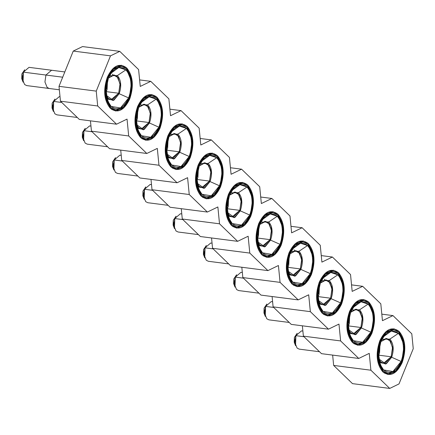 <?xml version="1.0" encoding="UTF-8"?>
<svg xmlns="http://www.w3.org/2000/svg" width="435" height="435" viewBox="0 0 435 435"><rect width="100%" height="100%" fill="white"/><g stroke="black" fill="none" stroke-linecap="round" stroke-linejoin="round"><path stroke-width="0.65" d="M413.25 348.674L399.004 383.936L389.727 388.428L352.491 383.637L389.727 388.428L370.897 370.212L333.656 365.422L352.491 383.637L333.656 365.422L370.897 370.212L369.25 353.367L358.739 358.456L321.498 353.666L358.739 358.456L340.621 340.931L303.38 336.141L321.498 353.666L303.38 336.141L340.621 340.931L338.974 324.086L328.463 329.17L291.222 324.379L328.463 329.17L310.345 311.65L273.104 306.86L291.222 324.379L273.104 306.86L310.345 311.65L308.698 294.805L298.187 299.889L260.946 295.099L298.187 299.889L280.069 282.369L242.828 277.573L260.946 295.099L242.828 277.573L280.069 282.369L278.422 265.519L267.911 270.608L230.67 265.818L267.911 270.608L249.793 253.083L212.552 248.293L230.67 265.818L212.552 248.293L249.793 253.083L248.146 236.238L249.793 253.083L267.911 270.608L278.422 265.519L280.069 282.369L298.187 299.889L308.698 294.805L310.345 311.65L328.463 329.17L338.974 324.086L340.621 340.931L358.739 358.456L369.25 353.367L370.897 370.212L389.727 388.428L399.004 383.936L413.25 348.674L411.798 333.808L413.25 348.674M332.644 355.096L333.656 365.422L332.644 355.096M302.368 325.815L303.38 336.141L302.368 325.815M272.098 296.534L273.104 306.86L272.098 296.534M241.822 267.253L242.828 277.573L241.822 267.253M211.546 237.972L212.552 248.293L211.546 237.972M261.353 203.553L271.859 198.463L260.712 197.028L271.859 198.463L289.976 215.988L291.624 232.834L302.135 227.744L290.988 226.314L302.135 227.744L320.252 245.269L321.9 262.115L332.411 257.031L321.264 255.595L332.411 257.031L350.528 274.55L352.176 291.396L362.687 286.312L351.54 284.876L362.687 286.312L380.804 303.831L382.452 320.682L392.963 315.592L381.816 314.157L392.963 315.592L411.798 333.808L392.963 315.592L382.452 320.682L380.804 303.831L362.687 286.312L352.176 291.396L350.528 274.55L332.411 257.031L321.9 262.115L320.252 245.269L302.135 227.744L291.624 232.834L289.976 215.988L271.859 198.463L261.353 203.553L259.7 186.707L241.583 169.182L231.077 174.272L229.43 157.426L211.312 139.901L200.801 144.991L199.154 128.14L181.036 110.62L170.525 115.705L168.878 98.859L150.76 81.334L140.249 86.424L138.602 69.578L119.766 51.363L110.495 55.854L96.244 91.116L97.701 105.982L116.531 124.198L127.042 119.108L128.689 135.959L146.807 153.479L157.318 148.395L158.965 165.24L177.083 182.76L187.594 177.676L189.241 194.521L207.359 212.046L217.87 206.957L219.517 223.802L237.635 241.327L248.146 236.238L237.635 241.327L219.517 223.802L217.87 206.957L207.359 212.046L189.241 194.521L187.594 177.676L177.083 182.76L158.965 165.24L157.318 148.395L146.807 153.479L128.689 135.959L127.042 119.108L116.531 124.198L97.701 105.982L96.244 91.116L110.495 55.854L119.766 51.363L138.602 69.578L140.249 86.424L150.76 81.334L168.878 98.859L170.525 115.705L181.036 110.62L199.154 128.14L200.801 144.991L211.312 139.901L229.43 157.426L231.077 174.272L241.583 169.182L259.7 186.707L261.353 203.553M280.455 245.291L281.092 245.373L283.582 227.907L278.052 214.325L272.827 211.666L264.719 214.629L258.684 223.699L256.188 241.169L261.718 254.752L266.943 257.406L275.056 254.442L281.092 245.373L280.455 245.291M310.731 274.572L311.368 274.654L313.858 257.188L308.328 243.605L303.103 240.952L294.995 243.91L288.954 252.98L286.464 270.45L291.994 284.033L297.219 286.687L305.332 283.723L311.368 274.654L310.731 274.572M341.007 303.853L341.644 303.935L344.134 286.469L338.604 272.886L333.379 270.233L325.271 273.191L319.23 282.266L316.74 299.731L322.27 313.314L327.495 315.968L335.603 313.01L341.644 303.935L341.007 303.853M371.283 333.139L371.914 333.221L374.41 315.75L368.88 302.167L363.655 299.514L355.542 302.477L349.506 311.547L347.016 329.012L352.546 342.595L357.771 345.254L365.878 342.291L371.914 333.221L371.283 333.139M401.559 362.42L402.19 362.502L404.686 345.031L399.156 331.448L393.931 328.795L385.818 331.758L379.782 340.828L377.292 358.293L382.822 371.876L388.047 374.535L396.154 371.572L402.19 362.502L401.559 362.42M200.399 236.537L182.281 219.012L181.27 208.686L182.281 219.012L219.517 223.802L182.281 219.012L200.399 236.537L237.635 241.327L200.399 236.537M170.123 207.256L152.005 189.731L150.994 179.405L152.005 189.731L189.241 194.521L152.005 189.731L170.123 207.256L207.359 212.046L170.123 207.256M139.847 177.969L121.729 160.45L120.718 150.124L121.729 160.45L158.965 165.24L121.729 160.45L139.847 177.969L177.083 182.76L139.847 177.969M109.571 148.688L91.453 131.169L90.442 120.843L91.453 131.169L128.689 135.959L91.453 131.169L109.571 148.688L146.807 153.479L109.571 148.688M79.295 119.407L60.46 101.192L59.008 86.326L73.254 51.064L82.53 46.572L119.766 51.363L82.53 46.572L73.254 51.064L110.495 55.854L73.254 51.064L59.008 86.326L96.244 91.116L59.008 86.326L60.46 101.192L97.701 105.982L60.46 101.192L79.295 119.407L116.531 124.198L79.295 119.407M107.304 77.289C112.926 65.652 119.386 62.531 126.677 67.914C132.996 75.695 134.007 86.043 129.712 98.962C124.089 110.599 117.629 113.725 110.343 108.342C104.019 100.561 103.008 90.208 107.304 77.289L104.808 94.759L110.343 108.342L115.563 110.996L123.676 108.032L129.712 98.962L132.207 81.497L126.677 67.914L121.452 65.255L113.339 68.219L107.304 77.289M137.58 106.57C143.202 94.939 149.662 91.812 156.948 97.195C163.272 104.976 164.283 115.324 159.988 128.243C154.365 139.88 147.905 143.006 140.619 137.623C134.295 129.842 133.284 119.494 137.58 106.57L135.084 124.04L140.619 137.623L145.839 140.277L153.952 137.313L159.988 128.243L162.483 110.778L156.948 97.195L151.728 94.542L143.615 97.5L137.58 106.57M167.856 135.856C173.478 124.22 179.938 121.093 187.224 126.476C193.548 134.257 194.559 144.605 190.264 157.53C184.641 169.161 178.181 172.287 170.89 166.904C164.571 159.123 163.56 148.775 167.856 135.856L165.36 153.321L170.89 166.904L176.115 169.558L184.228 166.6L190.264 157.53L192.754 140.059L187.224 126.476L181.999 123.823L173.891 126.786L167.856 135.856M198.132 165.137C203.754 153.501 210.214 150.374 217.5 155.757C223.824 163.538 224.835 173.891 220.54 186.811C214.912 198.447 208.457 201.568 201.166 196.185C194.847 188.404 193.836 178.056 198.132 165.137L195.636 182.602L201.166 196.185L206.391 198.844L214.504 195.88L220.54 186.811L223.03 169.34L217.5 155.757L212.275 153.104L204.167 156.067L198.132 165.137M228.408 194.418C234.03 182.782 240.49 179.655 247.776 185.038C254.1 192.819 255.111 203.172 250.816 216.092C245.188 227.728 238.733 230.854 231.442 225.466C225.123 217.69 224.107 207.337 228.408 194.418L225.912 211.883L231.442 225.466L236.667 228.125L244.78 225.161L250.816 216.092L253.306 198.626L247.776 185.038L242.551 182.385L234.443 185.348L228.408 194.418M258.684 223.699C264.306 212.062 270.766 208.936 278.052 214.325C284.376 222.1 285.387 232.453 281.092 245.373C275.464 257.009 269.009 260.135 261.718 254.752C255.399 246.971 254.383 236.618 258.684 223.699M288.954 252.98C294.582 241.349 301.036 238.222 308.328 243.605C314.652 251.386 315.663 261.734 311.368 274.654C305.74 286.29 299.285 289.416 291.994 284.033C285.675 276.252 284.659 265.905 288.954 252.98M319.23 282.266C324.858 270.63 331.312 267.503 338.604 272.886C344.928 280.667 345.939 291.015 341.644 303.935C336.016 315.571 329.561 318.697 322.27 313.314C315.946 305.533 314.935 295.186 319.23 282.266M349.506 311.547C355.134 299.911 361.588 296.784 368.88 302.167C375.198 309.948 376.215 320.301 371.914 333.221C366.292 344.857 359.837 347.978 352.546 342.595C346.222 334.814 345.211 324.466 349.506 311.547M379.782 340.828C385.41 329.192 391.864 326.065 399.156 331.448C405.474 339.229 406.491 349.582 402.19 362.502C396.568 374.138 390.108 377.265 382.822 371.876C376.498 364.1 375.487 353.747 379.782 340.828M230.436 167.747L241.583 169.182L230.436 167.747M200.16 138.466L211.312 139.901L200.16 138.466M169.884 109.185L181.036 110.62L169.884 109.185M139.613 79.904L150.76 81.334L139.613 79.904M250.179 216.01L250.816 216.092L250.179 216.01M219.903 186.729L220.54 186.811L219.903 186.729M189.633 157.448L190.264 157.53L189.633 157.448M159.357 128.162L159.988 128.243L159.357 128.162M129.081 98.881L129.712 98.962L129.081 98.881M130.206 97.663L129.211 98.897M107.151 77.669L107.782 77.751L113.562 69.067L121.327 66.229L126.329 68.773L131.62 81.78L129.233 98.5L123.458 107.184L115.688 110.022L110.691 107.478L105.395 94.477L107.782 77.751L107.151 77.669M146.095 97.957L145.415 97.135M137.427 106.95L138.058 107.032L143.833 98.348L151.603 95.515L156.605 98.054L161.896 111.061L159.509 127.781L153.729 136.47L145.964 139.303L140.962 136.764L135.671 123.757L138.058 107.032L137.427 106.95M167.703 136.237L168.334 136.313L174.109 127.629L181.874 124.796L186.876 127.335L192.172 140.342L189.785 157.068L184.005 165.751L176.24 168.584L171.238 166.045L165.942 153.038L168.334 136.313L167.703 136.237M210.85 171.412L210.6 167.296M197.979 165.517L198.605 165.599L204.385 156.91L212.149 154.077L217.152 156.616L222.448 169.623L220.061 186.349L214.281 195.032L206.516 197.871L201.514 195.326L196.218 182.319L198.605 165.599L197.979 165.517M241.126 200.698L240.876 196.582M236.923 185.799L236.243 184.978M228.255 194.798L228.881 194.88L234.661 186.196L242.425 183.358L247.428 185.903L252.724 198.904L250.337 215.629L244.557 224.313L236.792 227.152L231.79 224.607L226.494 211.6L228.881 194.88L228.255 194.798M271.402 229.979L271.152 225.863M258.531 224.079L259.157 224.161L264.937 215.477L272.701 212.639L277.704 215.184L283 228.19L280.613 244.91L274.833 253.594L267.068 256.433L262.066 253.888L256.77 240.887L259.157 224.161L258.531 224.079M301.678 259.26L301.428 255.144M288.807 253.36L289.433 253.442L295.213 244.758L302.978 241.925L307.98 244.465L313.276 257.471L310.889 274.191L305.109 282.88L297.344 285.713L292.342 283.174L287.046 270.168L289.433 253.442L288.807 253.36M331.954 288.541L331.704 284.425M319.083 282.647L319.709 282.723L325.489 274.039L333.253 271.206L338.256 273.745L343.552 286.752L341.165 303.478L335.385 312.161L327.62 314.994L322.618 312.455L317.322 299.449L319.709 282.723L319.083 282.647M362.23 317.822L361.98 313.706M349.359 311.928L349.985 312.009L355.765 303.32L363.529 300.487L368.532 303.026L373.828 316.033L371.441 332.759L365.661 341.442L357.896 344.281L352.894 341.736L347.598 328.729L349.985 312.009L349.359 311.928M401.717 362.04L395.937 370.723L388.172 373.562L383.17 371.017L377.874 358.01L380.261 341.29L379.63 341.209L380.261 341.29L386.041 332.606L393.805 329.768L398.808 332.313L404.104 345.314L401.717 362.04C405.828 349.669 404.86 339.762 398.808 332.313C391.826 327.158 385.644 330.149 380.261 341.29C376.144 353.66 377.118 363.568 383.17 371.017C390.146 376.172 396.328 373.181 401.717 362.04M107.782 77.751C103.666 90.121 104.634 100.034 110.691 107.478C117.667 112.638 123.85 109.642 129.233 98.5C133.349 86.13 132.381 76.223 126.329 68.773C119.348 63.619 113.165 66.609 107.782 77.751M108.375 78.327C113.464 67.806 119.299 64.978 125.894 69.85C131.609 76.881 132.523 86.244 128.64 97.924C123.551 108.445 117.716 111.273 111.121 106.406C105.406 99.37 104.492 90.012 108.375 78.327L105.999 89.572L107.695 100.98L111.121 106.406L120.451 107.978L128.64 97.924C132.746 89.322 131.234 73.879 125.894 69.85L118.831 67.517L111.3 72.955L108.375 78.327M138.058 107.032C133.942 119.402 134.91 129.315 140.962 136.764C147.943 141.919 154.126 138.923 159.509 127.787C163.625 115.416 162.657 105.504 156.605 98.054C149.624 92.9 143.441 95.89 138.058 107.032M138.651 107.608C143.74 97.087 149.575 94.259 156.17 99.131C161.885 106.167 162.799 115.525 158.916 127.21C153.827 137.726 147.992 140.554 141.397 135.687C135.682 128.651 134.768 119.293 138.651 107.608L136.275 118.853L137.971 130.261L141.397 135.687L150.727 137.264L158.916 127.205C163.022 118.603 161.51 103.16 156.17 99.131L149.107 96.798L141.576 102.236L138.651 107.608M168.334 136.313C164.218 148.683 165.186 158.596 171.238 166.045C178.219 171.2 184.402 168.209 189.785 157.068C193.901 144.697 192.933 134.785 186.876 127.335C179.9 122.181 173.717 125.177 168.334 136.313M168.927 136.889C174.011 126.367 179.851 123.545 186.446 128.412C192.161 135.448 193.075 144.806 189.192 156.491C184.103 167.013 178.263 169.84 171.673 164.968C165.958 157.932 165.044 148.574 168.927 136.889L166.551 148.139L168.247 159.542L171.673 164.968L181.003 166.545L189.192 156.491C193.298 147.884 191.786 132.441 186.446 128.412L179.383 126.079L171.852 131.517L168.927 136.889M198.605 165.599C194.494 177.969 195.462 187.876 201.514 195.326C208.495 200.481 214.678 197.49 220.061 186.349C224.177 173.978 223.204 164.066 217.152 156.616C210.176 151.462 203.993 154.458 198.605 165.599M199.203 166.175C204.287 155.654 210.127 152.826 216.717 157.693C222.437 164.729 223.351 174.087 219.468 185.772C214.379 196.294 208.539 199.121 201.949 194.249C196.234 187.213 195.32 177.855 199.203 166.175L196.827 177.42L198.523 188.828L201.949 194.249L211.274 195.826L219.468 185.772C223.574 177.165 222.062 161.728 216.717 157.693L209.654 155.366L202.128 160.803L199.203 166.175M228.881 194.88C224.77 207.25 225.738 217.157 231.79 224.607C238.771 229.762 244.954 226.771 250.337 215.629C254.453 203.259 253.48 193.352 247.428 185.903C240.452 180.748 234.269 183.739 228.881 194.88M229.479 195.456C234.563 184.935 240.403 182.107 246.993 186.974C252.713 194.01 253.627 203.368 249.744 215.053C244.655 225.575 238.815 228.402 232.225 223.536C226.51 216.499 225.591 207.136 229.479 195.456L227.103 206.701L228.799 218.109L232.225 223.536L241.55 225.107L249.744 215.053C253.85 206.446 252.338 191.008 246.993 186.974L239.93 184.647L232.404 190.084L229.479 195.456M259.157 224.161C255.046 236.531 256.014 246.438 262.066 253.888C269.047 259.042 275.23 256.052 280.613 244.91C284.729 232.54 283.756 222.633 277.704 215.184C270.728 210.029 264.545 213.019 259.157 224.161M259.755 224.737C264.839 214.216 270.679 211.388 277.269 216.26C282.989 223.291 283.903 232.654 280.015 244.334C274.931 254.856 269.091 257.683 262.501 252.817C256.786 245.78 255.867 236.422 259.755 224.737L257.379 235.982L259.075 247.39L262.501 252.817L271.826 254.388L280.015 244.334C284.126 235.732 282.614 220.289 277.269 216.26L270.206 213.928L262.68 219.365L259.755 224.737M289.433 253.442C285.322 265.812 286.29 275.725 292.342 283.174C299.323 288.329 305.506 285.333 310.889 274.191C315 261.821 314.032 251.914 307.98 244.465C301.004 239.31 294.821 242.3 289.433 253.442M290.031 254.018C295.115 243.497 300.955 240.669 307.545 245.541C313.26 252.577 314.179 261.935 310.291 273.615C305.207 284.137 299.367 286.964 292.777 282.097C287.062 275.061 286.143 265.703 290.031 254.018L287.655 265.263L289.346 276.671L292.777 282.097L302.102 283.674L310.291 273.615C314.402 265.013 312.89 249.57 307.545 245.541L300.482 243.208L292.956 248.646L290.031 254.018M319.709 282.723C315.598 295.093 316.566 305.006 322.618 312.455C329.594 317.61 335.776 314.614 341.165 303.478C345.276 291.107 344.308 281.195 338.256 273.745C331.274 268.591 325.092 271.587 319.709 282.723M320.307 283.299C325.391 272.778 331.231 269.956 337.821 274.822C343.536 281.858 344.455 291.216 340.567 302.901C335.483 313.423 329.643 316.245 323.053 311.378C317.338 304.342 316.419 294.984 320.307 283.299L317.931 294.549L319.622 305.952L323.053 311.378L332.378 312.955L340.567 302.901C344.678 294.294 343.166 278.851 337.821 274.822L330.758 272.489L323.227 277.927L320.307 283.299M349.985 312.009C345.868 324.379 346.842 334.287 352.894 341.736C359.87 346.891 366.053 343.9 371.441 332.759C375.552 320.388 374.584 310.476 368.532 303.026C361.55 297.872 355.368 300.868 349.985 312.009M350.583 312.586C355.667 302.064 361.507 299.236 368.097 304.103C373.812 311.139 374.731 320.497 370.843 332.182C365.759 342.704 359.919 345.531 353.329 340.659C347.608 333.623 346.695 324.265 350.583 312.586L348.201 323.83L349.898 335.233L353.329 340.659L362.654 342.236L370.843 332.182C374.948 323.575 373.442 308.132 368.097 304.103L361.034 301.776L353.503 307.213L350.583 312.586M380.859 341.866C385.943 331.345 391.783 328.517 398.373 333.384C404.088 340.42 405.007 349.778 401.119 361.463C396.035 371.985 390.195 374.812 383.605 369.94C377.885 362.91 376.971 353.546 380.859 341.866L378.477 353.111L380.174 364.519L383.605 369.94L392.93 371.517L401.119 361.463C405.224 352.856 403.718 337.419 398.373 333.384L391.31 331.057L383.779 336.494L380.859 341.866M63.82 74.418L63.097 76.207L63.82 74.418M117.406 75.543L125.894 69.85L117.406 75.543C121.055 80.116 121.648 86.173 119.185 93.71L128.64 97.924L119.185 93.71L113.883 100.219L107.847 99.196L106.727 97.831L113.138 100.518L119.185 93.71C121.697 86.152 121.104 80.094 117.406 75.543L109.566 75.755L117.406 75.543M147.683 104.824L156.17 99.131L147.683 104.824C151.331 109.402 151.924 115.454 149.461 122.991L158.916 127.21L149.461 122.991L144.159 129.499L138.123 128.477L137.003 127.112L143.414 129.804L149.461 122.991C151.973 115.433 151.38 109.375 147.683 104.824L139.842 105.036L147.683 104.824M177.958 134.105L186.446 128.412L177.958 134.105C181.607 138.683 182.2 144.741 179.737 152.277L189.192 156.491L179.737 152.277L174.435 158.78L168.399 157.764L167.279 156.399L173.69 159.085L179.737 152.277C182.249 144.714 181.656 138.662 177.958 134.105L170.118 134.317L177.958 134.105M208.234 163.391L216.717 157.693L208.234 163.391C211.883 167.964 212.476 174.022 210.013 181.558L219.468 185.772L210.013 181.558L204.711 188.061L198.675 187.045L197.555 185.68L203.966 188.366L210.013 181.558C212.525 173.995 211.932 167.943 208.234 163.391L200.394 163.598L208.234 163.391M238.51 192.672L246.993 186.974L238.51 192.672C242.159 197.245 242.752 203.303 240.289 210.839L249.744 215.053L240.289 210.839L234.987 217.342L228.951 216.325L227.831 214.961L234.242 217.647L240.289 210.839C242.801 203.281 242.208 197.224 238.51 192.672L230.67 192.884L238.51 192.672M268.786 221.953L277.269 216.26L268.786 221.953C272.435 226.526 273.028 232.584 270.559 240.12L280.015 244.334L270.559 240.12L265.263 246.629L259.227 245.606L258.107 244.242L264.518 246.928L270.559 240.12C273.077 232.562 272.484 226.504 268.786 221.953L260.946 222.165L268.786 221.953M299.062 251.234L307.545 245.541L299.062 251.234C302.711 255.813 303.304 261.865 300.835 269.401L310.291 273.615L300.835 269.401L295.539 275.91L289.503 274.887L288.383 273.523L294.794 276.214L300.835 269.401C303.353 261.843 302.76 255.785 299.062 251.234L291.222 251.446L299.062 251.234M329.333 280.515L337.821 274.822L329.333 280.515C332.987 285.094 333.58 291.151 331.111 298.682L340.567 302.901L331.111 298.682L325.815 305.191L319.779 304.174L318.654 302.809L325.07 305.495L331.111 298.682C333.629 291.124 333.036 285.066 329.333 280.515L321.498 280.727L329.333 280.515M359.609 309.796L368.097 304.103L359.609 309.796C363.263 314.374 363.856 320.432 361.387 327.968L370.843 332.182L361.387 327.968L356.091 334.471L350.055 333.455L348.93 332.09L355.346 334.776L361.387 327.968C363.905 320.405 363.312 314.353 359.609 309.796L351.774 310.008L359.609 309.796M389.885 339.082L398.373 333.384L389.885 339.082C393.534 343.655 394.126 349.713 391.663 357.249L401.119 361.463L391.663 357.249L386.367 363.752L380.331 362.736L379.206 361.371L385.622 364.057L391.663 357.249C394.175 349.691 393.588 343.634 389.885 339.082L382.05 339.295L389.885 339.082M118.695 93.237L112.366 99.724L106.265 95.347L108.206 98.315L111.034 99.751L118.695 93.237L106.347 91.649L106.004 92.443L106.347 91.649L118.695 93.237L120.044 83.781L117.053 76.424L114.22 74.989L108.494 78.039L113.475 74.956L118.059 77.642L120.12 84.858L118.695 93.237M105.232 91.171L106.434 81.818M148.971 122.518L142.642 129.005L136.541 124.633L138.482 127.596L141.31 129.037L148.971 122.518L136.623 120.93L136.28 121.729L136.623 120.93L148.971 122.518L150.32 113.062L147.324 105.705L144.496 104.269L138.77 107.32L143.751 104.237L148.335 106.923L150.396 114.139L148.971 122.518M135.508 120.451L136.71 111.104M179.247 151.804L172.918 158.286L166.817 153.914L168.758 156.877L171.586 158.318L179.247 151.804L166.899 150.211L166.556 151.01L166.899 150.211L179.247 151.804L180.596 142.343L177.6 134.986L174.772 133.55L169.046 136.606L174.022 133.518L178.611 136.209L180.672 143.419L179.247 151.804M209.523 181.085L203.194 187.572L197.093 183.195L199.034 186.164L201.862 187.599L209.523 181.085L197.175 179.497L196.832 180.291L197.175 179.497L209.523 181.085L210.872 171.624L207.876 164.272L205.048 162.831L199.322 165.887L204.298 162.799L208.887 165.49L210.948 172.7L209.523 181.085M196.06 179.019L197.262 169.666M239.799 210.366L233.47 216.853L227.369 212.476L229.31 215.445L232.138 216.88L239.799 210.366L227.451 208.778L227.103 209.572L227.451 208.778L239.799 210.366L241.148 200.91L238.152 193.553L235.324 192.112L229.598 195.168L234.574 192.085L239.163 194.771L241.224 201.981L239.799 210.366M226.336 208.3L227.538 198.947M270.075 239.647L263.746 246.134L257.645 241.757L259.586 244.726L262.414 246.161L270.075 239.647L257.727 238.059L257.379 238.853L257.727 238.059L270.075 239.647L271.424 230.191L268.428 222.834L265.6 221.399L259.869 224.449L264.85 221.366L269.439 224.052L271.5 231.268L270.075 239.647M300.351 268.928L294.017 275.415L287.921 271.043L289.857 274.006L292.69 275.447L300.351 268.928L288.003 267.34L287.655 268.139L288.003 267.34L300.351 268.928L301.7 259.472L298.704 252.115L295.876 250.68L290.145 253.73L295.126 250.647L299.715 253.333L301.77 260.549L300.351 268.928M286.888 266.862L288.09 257.515M330.622 298.214L324.292 304.696L318.197 300.324L320.133 303.287L322.966 304.728L330.622 298.214L318.279 296.621L317.931 297.42L318.279 296.621L330.622 298.214L331.976 288.753L328.98 281.396L326.152 279.961L320.421 283.016L325.402 279.928L329.991 282.619L332.046 289.83L330.622 298.214M360.898 327.495L354.568 333.982L348.473 329.605L350.409 332.574L353.242 334.009L360.898 327.495L348.555 325.907L348.207 326.701L348.555 325.907L360.898 327.495L362.252 318.034L359.256 310.682L356.428 309.241L350.697 312.297L355.678 309.209L360.262 311.9L362.322 319.111L360.898 327.495M347.44 325.429L348.642 316.076M391.174 356.776L384.844 363.263L378.749 358.886L380.685 361.855L383.512 363.29L391.174 356.776L378.825 355.188L378.483 355.982L378.825 355.188L391.174 356.776L392.528 347.315L389.532 339.963L386.699 338.522L380.973 341.578L385.954 338.495L390.538 341.181L392.598 348.392L391.174 356.776M377.71 354.71L378.918 345.357M107.505 80.785L107.097 89.387L106.347 91.649L107.097 89.387L107.505 80.785M137.781 110.066L137.373 118.668L136.623 120.93L137.373 118.668L137.781 110.066M168.057 139.347L167.649 147.949L166.899 150.211L167.649 147.949L168.057 139.347M198.327 168.628L197.925 177.23L197.175 179.497L197.925 177.23L198.327 168.628M228.603 197.909L228.201 206.511L227.451 208.778L228.201 206.511L228.603 197.909M258.879 227.195L258.477 235.797L257.727 238.059L258.477 235.797L258.879 227.195M289.155 256.476L288.753 265.078L288.003 267.34L288.753 265.078L289.155 256.476M319.431 285.757L319.029 294.359L318.279 296.621L319.029 294.359L319.431 285.757M349.707 315.038L349.305 323.64L348.555 325.907L349.305 323.64L349.707 315.038M379.983 344.319L379.576 352.921L378.825 355.188L379.576 352.921L379.983 344.319M64.82 71.944L51.575 70.242L45.931 75.043L62.694 77.196L45.931 75.043L44.935 82.008L47.143 87.43L49.226 88.49L47.143 87.43L44.935 82.008L45.931 75.043L51.575 70.242L29.036 67.343L23.392 72.139L45.931 75.043L23.392 72.139L22.397 79.11L24.605 84.526L26.687 85.586L59.345 89.789M106.232 86.75L107.097 89.387L106.227 86.777M136.508 116.031L137.373 118.668L136.503 116.063M166.784 145.312L167.649 147.949L166.909 145.464M197.06 174.593L197.925 177.23L197.185 174.75M227.331 203.879L228.201 206.511L227.331 203.906M257.607 233.16L258.477 235.797L257.737 233.312M287.883 262.441L288.753 265.078L288.013 262.593M318.159 291.722L319.029 294.359L318.289 291.874M348.435 321.003L349.305 323.64L348.43 321.035M378.711 350.289L379.576 352.921L378.841 350.441M60.025 96.717L59.312 96.624L53.668 101.426L61.781 102.464L53.668 101.426L52.673 108.391L54.881 113.812L56.963 114.867L77.31 117.488M90.953 126.079L89.588 125.905L83.944 130.707L92.057 131.751L83.944 130.707L82.949 137.672L85.157 143.093L87.239 144.154L107.586 146.769M121.229 155.366L119.864 155.186L114.22 159.988L122.327 161.032L114.22 159.988L113.225 166.953L115.433 172.374L117.515 173.434L137.862 176.05M151.505 184.647L150.14 184.467L144.496 189.268L152.603 190.312L144.496 189.268L143.501 196.239L145.703 201.655L147.791 202.715L168.133 205.331M181.781 213.928L180.411 213.754L174.772 218.549L182.879 219.593L174.772 218.549L173.777 225.52L175.979 230.936L178.067 231.996L198.409 234.617M212.057 243.208L210.687 243.034L205.043 247.836L213.155 248.874L205.043 247.836L204.053 254.801L206.255 260.222L208.343 261.277L228.685 263.898M242.333 272.489L240.963 272.315L235.319 277.117L243.431 278.161L235.319 277.117L234.324 284.082L236.531 289.503L238.619 290.564L258.961 293.179M272.609 301.77L271.239 301.596L265.595 306.398L273.707 307.442L265.595 306.398L264.6 313.363L266.807 318.784L268.89 319.845L289.237 322.46M302.885 331.057L301.515 330.877L295.871 335.679L303.983 336.723L295.871 335.679L294.876 342.649L297.083 348.065L299.166 349.126L319.513 351.741M106.205 86.978L106.629 87.218M136.9 116.488L136.481 116.265L136.905 116.498M166.752 145.546L167.181 145.779M197.028 174.826L197.457 175.06M227.304 204.107L227.733 204.347M257.58 233.388L258.009 233.628L257.58 233.394M318.132 291.956L318.561 292.19L318.132 291.956M378.684 350.518L379.113 350.757M23.392 72.139L24.681 69.769L21.897 73.896L23.392 72.139L21.897 73.896L21.75 78.697L23.093 82.133L23.392 72.139M53.668 101.426L54.957 99.055L52.167 103.182L53.668 101.426L52.167 103.182L52.026 107.978L53.369 111.414L53.668 101.426M83.944 130.707L85.233 128.336L82.443 132.463L83.944 130.707L82.443 132.463L82.302 137.259L83.64 140.701L83.944 130.707M114.22 159.988L115.509 157.617L112.719 161.744L114.22 159.988L112.719 161.744L112.578 166.54L113.916 169.982L114.22 159.988M144.496 189.268L145.785 186.898L142.995 191.025L144.496 189.268L142.995 191.025L142.854 195.821L144.192 199.263L144.496 189.268M174.772 218.549L176.061 216.179L173.271 220.306L174.772 218.549L173.271 220.306L173.13 225.107L174.468 228.544L174.772 218.549M205.043 247.836L206.337 245.465L203.547 249.592L205.043 247.836L203.547 249.592L203.406 254.388L204.744 257.825L205.043 247.836M235.319 277.117L236.613 274.746L233.823 278.873L235.319 277.117L233.823 278.873L233.677 283.669L235.02 287.111L235.319 277.117M265.595 306.398L266.889 304.027L264.099 308.154L265.595 306.398L264.099 308.154L263.953 312.95L265.296 316.392L265.595 306.398M295.871 335.679L297.159 333.308L294.375 337.435L295.871 335.679L294.375 337.435L294.229 342.231L295.572 345.673L295.871 335.679M22.489 79.861L21.897 73.896M52.765 109.141L52.167 103.182M83.041 138.422L82.443 132.463M113.317 167.703L112.719 161.744M143.593 196.984L142.995 191.025M173.869 226.271L173.271 220.306M204.145 255.552L203.547 249.592M234.421 284.833L233.823 278.873M264.697 314.113L264.099 308.154M294.974 343.394L294.375 337.435M324.336 279.107L324.7 279.776M294.06 249.826L294.424 250.495M112.409 74.129L112.774 74.798M117.412 65.728L121.327 66.229M115.688 110.022L111.779 109.517M147.688 95.009L151.603 95.515M145.964 139.303L142.055 138.803M177.964 124.29L181.874 124.796M176.24 168.584L172.331 168.084M208.24 153.571L212.149 154.077M206.516 197.871L202.607 197.365M238.516 182.858L242.425 183.358M236.792 227.152L232.883 226.646M268.792 212.139L272.701 212.639M267.068 256.433L263.159 255.927M299.068 241.42L302.978 241.925M297.344 285.713L293.435 285.213M329.344 270.7L333.253 271.206M327.62 314.994L323.711 314.494M359.62 299.981L363.529 300.487M357.896 344.281L353.987 343.775M388.172 373.562L384.263 373.056M389.896 329.268L393.805 329.768"/></g></svg>
